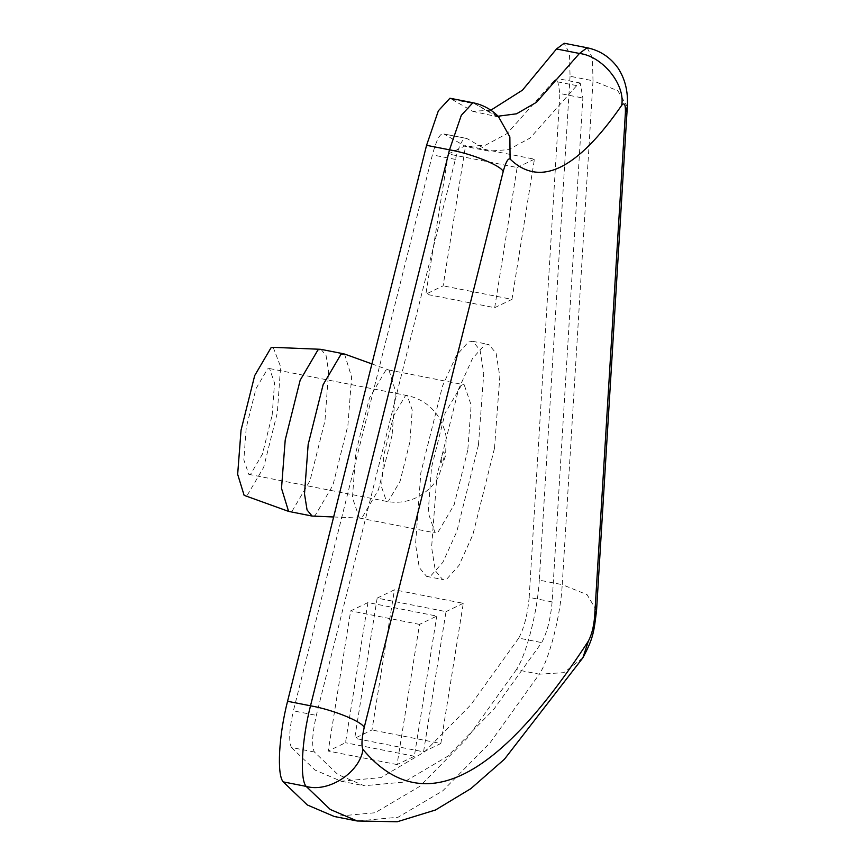 <?xml version="1.0" encoding="UTF-8"?>
<svg xmlns="http://www.w3.org/2000/svg" width="865" height="865" viewBox="0 0 865 865"><rect width="100%" height="100%" fill="white"/><g stroke="black" fill="none" stroke-linecap="round" stroke-linejoin="round"><path stroke-width="0.65" stroke-dasharray="4.33 3.24" d="M448.297 153.992L425.85 294.165L443.129 285.85L465.575 145.666L448.297 153.992L517.14 167.507L494.694 307.68L425.85 294.165M494.694 307.68L511.972 299.366L443.129 285.85M511.972 299.366L534.429 159.182L465.575 145.666M534.429 159.182L517.14 167.507M367.949 602.548L345.492 742.732L328.213 751.047L350.671 610.874L367.949 602.548L436.793 616.075L419.514 624.389L397.057 764.563L414.335 756.248L436.793 616.075M414.335 756.248L345.492 742.732M397.057 764.563L328.213 751.047M419.514 624.389L350.671 610.874M377.162 598.115L354.704 738.299L371.993 729.984L394.44 589.8L377.162 598.115L446.005 611.631L423.558 751.815L354.704 738.299M423.558 751.815L440.836 743.5L371.993 729.984M440.836 743.5L463.283 603.316L394.44 589.8M463.283 603.316L446.005 611.631M498.11 116.213L495.677 115.824L474.809 103.832L451.854 99.324L449.941 98.221M451.854 99.324L472.723 111.325L490.833 110.201M596.547 610.56L587.065 594.644L562.239 584.643L593.001 80.769L570.057 76.261L569.473 53.316L564.175 43.25M570.057 76.261L539.295 580.134L562.239 584.643C560.628 615.307 549.405 659.162 539.317 674.181L516.373 669.683C526.45 654.654 537.673 610.798 539.295 580.134M552.108 601.899C550.562 619.016 547.091 632.585 541.695 642.598L493.829 709.289L447.519 756.367L403.933 782.09L364.143 785.744L337.869 774.51L314.373 751.999C311.551 745.944 312.211 733.725 316.341 715.366L455.347 159.398C459.585 143.817 463.424 136.854 466.841 138.487L488.747 151.083L508.523 149.677L530.083 138.043L576.706 85.613L580.199 83.018L582.869 98.015L552.108 601.899L529.164 597.391C527.607 614.507 524.136 628.077 518.74 638.089L541.695 642.598M529.164 597.391L559.925 93.517L582.869 98.015M576.706 85.613L553.762 81.105L557.255 78.51L559.925 93.517M553.762 81.105L507.128 133.545L485.579 145.169L465.803 146.585L443.896 133.978L466.841 138.487L443.896 133.978C440.48 132.345 436.641 139.319 432.392 154.889L293.397 710.857L316.341 715.366M314.373 751.999L291.429 747.49C288.607 741.435 289.267 729.217 293.397 710.857M494.521 448.135L499.829 376.599L496.11 353.266L488.801 344.465L484.432 345.178L472.517 358.478L458.591 389.196L436.922 475.858L431.613 547.383L435.333 570.716L442.653 579.518L447.01 578.804L458.926 565.505L472.852 534.797L494.521 448.135M272.151 415.211L274.529 383.022L269.566 368.555L267.609 368.879L255.975 388.688L246.222 427.678L243.844 459.866L248.806 474.334L250.763 474.009L262.398 454.201L272.151 415.211M478.464 444.978L456.796 531.64L442.858 562.347L430.954 575.658L426.586 576.371L419.276 567.57L415.557 544.226L420.855 472.701L442.523 386.039L456.461 355.331L468.365 342.021L472.733 341.307L480.043 350.109L483.762 373.453L478.464 444.978M467.803 450.103L454.157 504.706L437.874 532.429L435.127 532.883L428.175 512.631L431.516 467.576L445.161 412.973L461.445 385.249L464.191 384.795L471.144 405.047L467.803 450.103M392.072 435.236L378.427 489.839L362.143 517.562L359.397 518.016L352.444 497.764L355.785 452.698L369.431 398.105L385.714 370.382L388.99 370.069L395.456 391.11L392.072 435.236M344.529 354.023L351.612 377.064L347.903 425.396L332.949 485.189L315.12 515.562L312.708 516.124M321.002 349.363L326.051 355.429L328.614 371.539L324.959 420.887L310.005 480.68L292.175 511.053L289.159 511.55M273.178 347.341L280.617 366.717L277.33 412.713L263.684 467.305L247.401 495.039L244.125 495.342M291.429 747.49L314.925 770.001L341.199 781.236L380.989 777.592L424.574 751.858L470.874 704.78L518.74 638.089M516.373 669.683L467.284 738.083L419.785 786.361L375.086 812.754L334.279 816.495M587.119 47.759L592.428 57.825L593.001 80.769L617.826 90.76L627.32 106.687M582.88 657.811L563.85 672.656L539.317 674.181L490.228 742.592L442.739 790.87L398.041 817.263L357.223 820.993M472.896 102.73L498.348 116.451M455.347 159.398L432.392 154.889M409.837 442.242L400.084 481.232L388.461 501.04L386.493 501.365L381.53 486.898L383.919 454.709L393.672 415.719L405.296 395.911L407.264 395.586L412.227 410.053L409.837 442.242M441.334 458.18C441.085 465.251 442.047 464.786 444.21 456.796C444.459 449.724 443.496 450.189 441.334 458.18M499.073 117.121L472.723 111.325M580.199 83.018L557.255 78.51M488.747 151.083L465.803 146.585M248.806 474.334L386.493 501.365C396.776 503.333 406.777 502.078 416.498 497.591C431.321 489.893 436.749 480.053 438.501 476.788L445.583 455.639L446.189 438.696C446.059 432.857 443.453 425.483 438.371 416.562C430.694 405.307 420.325 398.311 407.264 395.586L269.566 368.555M426.586 576.371L442.653 579.518M472.733 341.307L488.801 344.465M359.397 518.016L435.127 532.883M388.471 369.928L464.191 384.795M333.641 516.989L359.937 518.081M371.907 363.906L388.99 370.069M341.199 781.236L364.143 785.744"/><path stroke-width="1.3" d="M510.08 159.052L509.863 136.93L498.348 116.451C491.147 109.26 482.659 104.687 472.896 102.73L449.941 98.221L438.36 110.807L426.564 145.32L449.508 149.829C471.868 153.71 501.386 165.691 503.181 171.594C505.733 162.252 508.036 158.068 510.08 159.052C539.814 187.77 577.02 169.864 621.697 105.335C624.433 102.048 625.665 104.535 625.395 112.785L594.633 616.659L596.547 610.56L627.32 106.687L625.395 112.785M490.833 110.201L522.46 90.155L556.498 48.97L579.442 53.468C602.31 56.009 625.546 84.532 621.697 105.335M627.32 106.687C628.293 91.863 625.179 78.964 617.978 68.011C610.193 57.166 599.91 50.419 587.119 47.759L564.175 43.25L556.498 48.97M594.633 616.659C593.704 626.93 591.617 635.072 588.384 641.073C496.369 782.663 421.244 818.82 363.008 749.544C361.311 745.911 361.711 738.58 364.187 727.562C362.392 721.648 332.874 709.678 310.513 705.797L287.558 701.288C278.8 735.38 276.681 774.856 283.233 781.884L306.178 786.393L330.279 809.478L357.223 820.993L397.262 821.75L435.484 809.997L470.863 788.631L504.446 759.211L582.88 657.811C593.52 637.894 593.877 631.904 596.547 610.56M287.558 701.288L426.564 145.32M333.641 516.989L312.114 516.059L307.064 509.982L304.502 493.883L308.156 444.524L323.11 384.73L340.94 354.358L344.529 354.023L371.907 363.906M312.114 516.059L288.586 511.388L281.503 488.347L285.212 440.015L300.166 380.222L317.996 349.849L321.002 349.363L343.956 353.861M288.586 511.388L244.125 495.342L237.659 474.301L241.043 430.175L254.688 375.583L270.972 347.849L273.178 347.341L320.418 349.287M357.223 820.993L334.279 816.495L307.324 804.969L283.233 781.884M587.119 47.759L579.442 53.468L536.473 102.308L516.524 113.802L498.11 116.213M588.384 641.073L582.88 657.811M363.008 749.544C359.645 772.64 328.397 792.902 306.178 786.393C299.625 779.365 301.755 739.889 310.513 705.797L449.508 149.829L461.305 115.315L472.896 102.73M364.187 727.562L503.181 171.594M498.348 116.451L499.073 117.121"/></g></svg>
